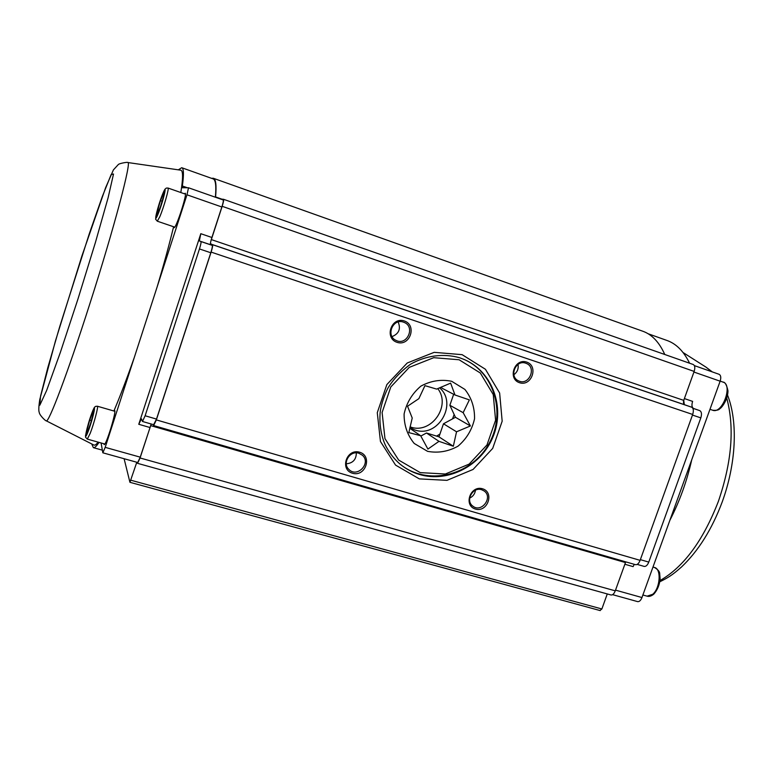 <?xml version="1.0" encoding="UTF-8"?>
<svg xmlns="http://www.w3.org/2000/svg" width="773" height="773" viewBox="0 0 773 773"><rect width="100%" height="100%" fill="white"/><g stroke="black" fill="none" stroke-linecap="round" stroke-linejoin="round"><path stroke-width="1.16" d="M137.188 462.36L137.546 463.336L610.989 594.978C612.641 595.191 614.071 593.809 615.269 590.843L625.734 561.855M599.974 610.467L601.867 608.979L607.269 593.944M664.78 354.498C659.176 342.043 651.716 334.236 642.382 331.086L213.435 178.302M153.17 424.57L153.643 425.575L635.522 564.686C637.31 564.918 638.836 563.469 640.112 560.348L692.685 414.463C693.825 410.666 693.478 408.25 691.651 407.197L684.318 404.646L683.738 400.385L694.154 371.417C695.256 367.764 694.946 365.465 693.217 364.498L223.552 199.299L693.217 364.498M153.643 425.575L156.339 419.903L211.116 252.095C212.469 247.785 212.933 245.321 212.527 244.693L210.382 243.621M210.894 240.992L222.17 206.304C223.465 202.168 223.909 199.83 223.513 199.289L220.634 199.067M215.551 197.279L215.58 196.941C216.633 185.182 215.841 178.94 213.213 178.225L211.628 178.35M124.105 458.718L129.932 482.304L136.802 462.254M137.546 463.336L140.068 457.983L151.093 424.29M359.667 452.234C372.702 456.012 365.484 477.144 352.527 473.25C339.424 469.569 346.652 448.243 359.667 452.234M482.536 488.778C494.73 492.304 487.589 512.702 475.463 509.059C463.191 505.619 470.351 485.038 482.536 488.778M404.308 320.959C417.294 325.22 409.961 346.71 397.042 342.333C383.988 338.168 391.341 316.476 404.308 320.959M526.703 362.102C538.849 366.083 531.592 386.819 519.514 382.712C507.291 378.828 514.567 357.909 526.703 362.102M518.016 364.402C518.731 368.682 517.34 372.122 513.852 374.712M525.746 363.204C515.61 359.29 508.615 377.011 518.731 380.934C529.08 385.998 537.032 367.204 526.162 363.358L525.746 363.204M398.172 322.003C400.974 328.911 398.926 333.781 392.027 336.603M403.477 322.148C392.829 318.032 385.553 335.907 396.037 340.391C407.023 346.178 415.71 326.766 404.086 322.38L403.477 322.148M475.482 490.208C474.931 493.879 472.989 496.517 469.655 498.131M481.637 489.724C472.786 486.584 465.095 500.624 472.709 506.035C481.328 513.427 493.503 497.329 484.12 490.952L481.637 489.724M356.343 452.881C356.266 459.539 352.913 463.182 346.285 463.8M358.894 453.258C350.014 450.118 341.917 463.095 348.845 469.375C357.116 478.323 371.62 463.095 362.353 455.21L358.894 453.258M153.692 424.619L156.504 419.082L210.797 252.761C212.14 248.462 212.614 245.988 212.208 245.36L210.517 244.722C210.13 244.104 210.585 241.688 211.899 237.485L221.851 206.99C223.146 202.855 223.59 200.507 223.194 199.965L188.486 187.771L182.438 187.733L182.36 186.003C183.974 174.321 183.761 168.214 181.703 167.702L178.321 169.838M101.089 442.968L102.828 452.804L137.72 462.505L140.242 457.162L151.218 424M215.377 197.221C216.392 185.684 215.599 179.558 213 178.843L181.868 167.76M180.824 192.525C183.182 177.771 183.124 170.321 180.64 170.166L127.806 162.533M184.505 193.81L185.182 193.279C187.655 192.95 175.886 229.195 174.031 227.658L173.78 226.808M102.828 452.804L105.196 447.354L157.209 286.706C163.808 264.559 169.268 244.577 173.596 226.74M157.209 286.706L186.979 194.796L188.506 187.771L223.194 199.965M93.842 445.016L93.9 445.045C94.857 445.499 96.267 444.533 98.123 442.137M91.716 443.934L93.369 447.654C94.606 447.973 96.49 446.224 99.021 442.388M113.892 411.014C120.095 396.356 126.917 378.451 134.357 357.29M113.911 411.014L114.568 410.463C116.965 410.048 105.998 446.011 104.152 444.572L103.901 443.76M141.449 418.821L138.773 424.29L200.806 233.697L199.357 240.944L200.922 241.534C201.289 242.152 200.806 244.626 199.453 248.945L145.121 415.768L142.483 421.478L141.449 418.821M427.575 451.345L414.222 443.47C407.361 435.102 403.989 425.276 404.105 413.97C406.569 402.801 412.164 393.525 420.889 386.123C430.832 380.741 441.103 379.137 451.693 381.292L464.902 389.428C471.559 397.873 474.767 407.651 474.535 418.782C472.052 429.73 466.544 438.861 458.022 446.166C448.292 451.558 438.136 453.287 427.575 451.345M459.114 359.764L433.74 357.686L409.284 367.368L390.79 386.964L382.104 412.473L384.964 438.61L398.655 460.061L420.251 472.622L445.374 474.004L469.124 464.109L486.98 444.958L495.59 420.222L493.261 394.588L480.313 373.001L459.114 359.764M463.558 359.213L464.302 359.542C495.464 373.224 506.518 415.671 487.744 445.779C469.578 476.255 426.831 485.84 400.404 464.389M427.904 449.094L438.996 441.344L453.326 446.243L456.543 431.788L470.409 425.952L463.153 412.666L469.366 399.892L454.988 394.984L450.63 383.118L436.648 389.099L424.947 385.65L418.86 398.646L407.545 406.24L412.222 418.019L408.849 432.609L420.638 435.711L427.904 449.094M437.75 388.597C451.442 405.854 431.199 434.503 410.56 427.025L410.077 426.87M439.557 387.785C458.176 403.622 437.914 438.33 414.937 429.991L409.883 427.72M436.571 436.107L439.934 434.078M452.543 418.869L454.147 414.483M420.821 436.069L426.483 433.006L438.977 436.851L443.48 423.788L455.452 417.294L449.867 405.274L453.654 394.288M454.988 394.984L441.905 388.143L441.373 386.983M438.977 436.851L453.326 446.243M443.48 423.788L456.543 431.788M426.483 433.006L438.996 441.344M409.767 428.271L420.638 435.711M449.867 405.274L463.153 412.666M455.452 417.294L470.409 425.952M157.132 214.768L157.248 211.454L160.494 200.651L163.673 192.999L163.605 196.168L160.32 207.135L157.132 214.768M157.248 211.454L158.359 211.831M160.494 200.651L162.098 201.212M87.233 432.455L86.905 430.445L89.736 420.087L92.934 411.632L93.32 413.478L90.46 423.952L87.233 432.455M86.905 430.445L87.89 430.725M89.736 420.087L91.388 420.56M683.409 401.631L683.767 404.221M719.093 374.296L694.376 365.61L719.093 374.296C720.88 375.282 721.228 377.582 720.136 381.195L641.967 597.539C640.769 600.486 639.31 601.838 637.599 601.616L612.612 594.659M648.074 333.733L666.597 340.333C676.046 343.531 683.699 351.155 689.574 363.213M637.194 564.396L644.151 566.406C645.948 566.648 647.494 565.208 648.769 562.087L700.821 417.884C701.961 414.106 701.604 411.68 699.758 410.627L693.632 408.492C691.825 407.458 691.487 405.081 692.608 401.38L684.385 398.578M624.835 564.242L633.116 566.619L634.275 564.319M691.729 459.819C686.878 481.25 679.593 501.406 669.882 520.287M640.112 560.348L156.339 419.903M462.119 354.662L485.434 369.272L499.638 393.032L502.17 421.208L492.691 448.398L473.066 469.453L446.968 480.352L419.333 478.883L395.554 465.095L380.451 441.489L377.282 412.695L386.848 384.587L407.236 362.991L434.184 352.343L462.119 354.662M692.685 414.463L211.116 252.095M691.651 407.197L212.527 244.693M684.318 404.646L210.488 243.93M683.738 400.385L211.319 239.582M694.154 371.417L222.17 206.304M221.89 199.163L215.58 196.941M601.867 608.979L130.908 480.236M137.439 463.201L136.541 462.959M615.269 590.843L140.068 457.983M625.434 562.56L150.629 425.604M464.853 359.774L459.722 357.773C443.605 353.193 425.991 355.435 410.54 364.209C400.617 371.494 393.003 379.591 387.698 388.5C384.2 395.602 381.746 403.013 380.345 410.724C378.48 426.986 382.964 441.431 386.877 448.011C390.346 454.099 394.665 459.404 399.844 463.926C405.68 468.796 412.231 472.313 419.488 474.477C448.263 483.135 481.782 465.481 493.271 436.223C505.088 407.091 492.44 371.997 464.853 359.774L459.674 357.764M138.773 424.29L149.914 427.498M145.121 415.768L156.504 419.082M199.453 248.945L210.797 252.761M200.922 241.534L212.208 245.36M199.357 240.944L210.517 244.722M200.806 233.697L211.899 237.485M182.36 186.003L187.385 187.762M105.196 447.354L140.242 457.162M186.979 194.796L221.851 206.99M77.976 298.987L95.388 242.558L108.133 197.637L113.515 174.022L111.148 174.563L102.365 196.419L89.31 233.688L59.782 326.428L47.8 367.716L40.544 396.153L39.819 405.207L46.602 390.558L60.246 352.71L77.976 298.987M93.9 445.045L46.225 420.802C45.858 421.266 39.607 415.439 39.23 412.415C38.524 410.724 38.708 406.395 39.79 399.448L55.414 341.067L81.803 256.288L105.65 187.607L113.409 169.896L118.211 164.659C118.781 163.461 127.806 161.876 127.719 162.523C132.173 159.538 114.501 226.972 89.803 303.905C67.85 372.721 48.351 424.029 46.225 420.802L46.196 420.792M654.509 567.488C658.181 569.691 659.92 571.904 659.717 574.107L660.132 578.755C659.591 584.803 657.485 589.925 653.823 594.128C651.291 596.147 649.04 596.833 647.078 596.167L652.702 594.302C660.277 588.137 661.514 568.744 654.509 567.488L652.982 567.044M712.658 410.221L712.764 410.26C722.349 414.251 733.191 384.674 723.055 382.113L720.165 381.108M157.895 214.44C163.142 201.917 168.147 180.66 162.881 193.453C157.789 205.676 152.725 226.808 157.895 214.44M174.708 227.127L157.315 221.204L155.595 219.203L160.542 199.637L164.968 189.192L166.301 188.081L168.021 188.052C169.461 187.617 163.731 207.628 159.76 216.846L157.296 221.194M88.228 431.257C93.543 417.256 97.185 398.887 91.929 412.927C86.798 426.435 82.972 445.103 88.228 431.257M87.31 439.103L85.561 437.247L85.532 435.47L90.045 418.261C95.243 403.97 94.354 407.931 95.639 406.366L97.398 406.231C98.683 405.864 94.016 423.527 90.209 433.344L87.31 439.103L104.819 444.011M693.632 408.492L692.792 408.212M699.758 410.627L692.83 408.279M700.821 417.884L692.463 415.062M648.769 562.087L640.363 559.652M720.136 381.195L693.922 372.035M641.967 597.539L615.521 590.137M660.007 580.552C683.699 566.995 703.15 540.607 718.368 501.406C731.847 462.003 734.659 427.624 726.794 398.259M712.001 371.803L705.952 367.117L683.061 352.517M600.215 610.593L129.932 482.304M142.483 421.478L153.808 424.754M93.369 447.654L102.316 450.147M647.078 596.167L642.885 594.988M723.055 382.113C725.035 381.988 726.678 384.906 727.982 390.877C727.866 399.96 721.412 408.183 719.866 408.637C718.996 410.019 716.629 410.56 712.764 410.26L709.981 409.313M168.041 188.052L185.433 194.139M97.398 406.231L114.819 411.275M727.586 395.216C738.215 422.329 736.06 464.119 722.137 502.141C711.933 529.312 698.405 550.907 681.544 566.938C671.698 575.721 667.524 577.904 659.842 581.769M705.952 367.117L712.32 371.919"/></g></svg>
